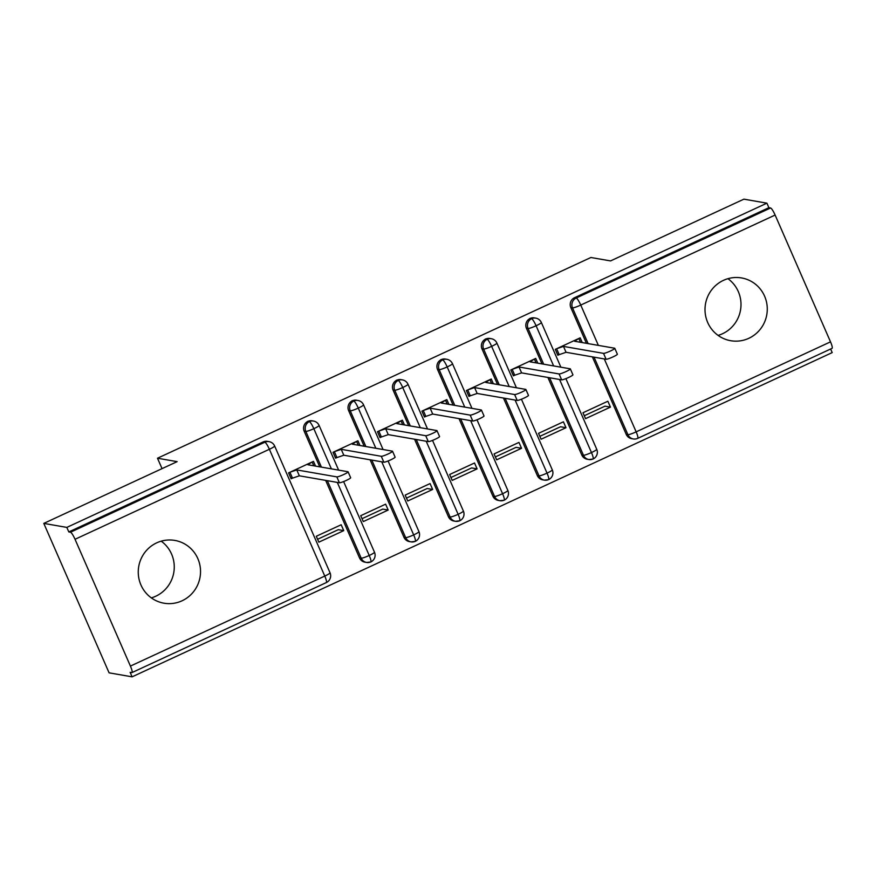 <?xml version="1.0" encoding="UTF-8"?>
<svg xmlns="http://www.w3.org/2000/svg" width="876" height="876" viewBox="0 0 876 876"><rect width="100%" height="100%" fill="white"/><g stroke="black" fill="none" stroke-linecap="round" stroke-linejoin="round"><path stroke-width="1.31" d="M161.195 541.171A31.854 31.12 -80.1 0 1 174.105 570.167A31.854 31.12 -80.1 0 1 155.786 596.217A31.854 31.12 -80.1 0 1 151.329 597.881M156.738 542.824A31.854 31.12 -80.1 0 1 174.861 540.426A31.854 31.12 -80.1 0 1 200.308 567.703A31.854 31.12 -80.1 0 1 182.055 600.794A31.854 31.12 -80.1 0 1 163.932 603.192A31.854 31.12 -80.1 0 1 138.485 575.915A31.854 31.12 -80.1 0 1 156.738 542.824M727.934 278.688A31.854 31.12 -80.1 0 1 740.844 307.695A31.854 31.12 -80.1 0 1 722.525 333.734A31.854 31.12 -80.1 0 1 718.068 335.399M723.477 280.342A31.854 31.12 -80.1 0 1 741.6 277.944A31.854 31.12 -80.1 0 1 767.048 305.231A31.854 31.12 -80.1 0 1 748.805 338.311A31.854 31.12 -80.1 0 1 730.683 340.709A31.854 31.12 -80.1 0 1 705.235 313.433A31.854 31.12 -80.1 0 1 723.477 280.342M132.101 676.841L130.13 672.308L131.805 672.604A7.468 1.325 -114.9 0 0 131.98 672.582A7.468 1.325 -114.9 0 0 130.415 666.088L75.029 539.288A7.468 1.325 -114.9 0 0 70.485 532.225L68.799 531.929L66.817 527.407L43.8 523.399L109.084 672.834L132.101 676.841L832.2 352.601L830.634 349.009M343.742 530.637L318.842 542.167L316.28 536.276L341.169 524.757L343.742 530.637L338.278 529.684L317.583 539.277M388.188 510.051L363.299 521.581L360.726 515.69L385.615 504.171L388.188 510.051L382.724 509.098L362.029 518.691M432.645 489.465L407.745 500.995L405.172 495.104L430.072 483.574L432.645 489.465L427.17 488.512L406.486 498.094M477.091 468.879L452.202 480.409L449.629 474.518L474.518 462.988L477.091 468.879L471.627 467.926L450.932 477.508M521.538 448.293L496.648 459.823L494.075 453.932L518.964 442.402L521.538 448.293L516.073 447.34L495.378 456.922M565.995 427.707L541.094 439.237L538.532 433.346L563.421 421.816L565.995 427.707L560.53 426.754L539.835 436.336M43.8 523.399L177.149 461.641L157.494 458.225L162.049 468.638M157.494 458.225L590.884 257.5L610.539 260.917L743.899 199.159L766.916 203.166L768.887 207.689L574.536 297.709L576.211 298.004L770.573 207.984L768.887 207.689M770.573 207.984A7.468 1.325 65.1 0 1 775.118 215.047L830.514 341.848A7.468 1.325 65.1 0 1 832.069 348.341L637.717 438.361A7.468 1.325 65.1 0 0 636.151 431.857L830.514 341.848M610.441 407.121L585.551 418.651L582.978 412.76L607.867 401.23L610.441 407.121L604.977 406.168L584.281 415.75M66.817 527.407L766.916 203.166M582.244 342.582L580.175 337.84L555.285 349.36L557.848 355.251L559.184 354.638L557.454 354.331M637.542 438.383A7.468 7.293 -80.1 0 1 633.293 438.942L631.618 438.646A7.468 7.293 -80.1 0 1 626.231 434.386L592.362 356.86M586.438 343.315L570.834 307.585A7.468 7.293 -80.1 0 1 574.536 297.709M68.799 531.929L263.161 441.92A7.468 7.293 -80.1 0 1 267.41 441.351L269.085 441.646A7.468 7.293 99.9 0 0 264.837 442.216L263.161 441.92M359.521 557.903L361.208 558.198A7.468 7.293 -80.1 0 0 366.595 562.469L370.778 561.987A7.468 1.325 -114.9 0 0 370.789 561.987A7.468 1.325 -114.9 0 1 370.625 561.998A7.468 7.293 -80.1 0 1 366.595 562.469L364.92 562.173A7.468 7.293 -80.1 0 1 359.521 557.903L325.653 480.387M319.74 466.831L304.125 431.101A7.468 7.293 -80.1 0 1 311.856 420.765L313.542 421.06A7.468 7.293 99.9 0 0 309.294 421.619L307.607 421.334M315.546 466.109L313.466 461.356L288.576 472.887L291.15 478.767L292.485 478.154L290.744 477.847M403.978 537.317L405.654 537.612A7.468 7.293 -80.1 0 0 411.041 541.883L415.235 541.401A7.468 1.325 -114.9 0 1 415.071 541.412A7.468 7.293 -80.1 0 1 411.041 541.883L409.366 541.587A7.468 7.293 -80.1 0 1 403.978 537.317L370.11 459.801M364.186 446.245L348.582 410.515A7.468 7.293 -80.1 0 1 356.302 400.179L357.988 400.474A7.468 7.293 99.9 0 0 353.74 401.033L352.053 400.748M359.992 445.523L357.923 440.77L333.033 452.301L335.596 458.181L336.931 457.568L335.201 457.261M448.424 516.731L450.111 517.026A7.468 7.293 -80.1 0 0 455.498 521.297L459.681 520.815A7.468 1.325 -114.9 0 0 459.692 520.815A7.468 1.325 -114.9 0 1 459.517 520.826A7.468 7.293 -80.1 0 1 455.498 521.297L453.812 521.001A7.468 7.293 -80.1 0 1 448.424 516.731L414.556 439.215M408.643 425.659L393.028 389.93A7.468 7.293 -80.1 0 1 400.759 379.593L402.434 379.888A7.468 7.293 99.9 0 0 398.186 380.447L396.51 380.162M404.449 424.937L402.369 420.184L377.479 431.715L380.053 437.595L381.389 436.982L379.647 436.675M492.881 496.144L494.557 496.44A7.468 7.293 -80.1 0 0 499.944 500.711L504.138 500.229A7.468 1.325 -114.9 0 1 503.974 500.24A7.468 7.293 -80.1 0 1 499.944 500.711L498.269 500.415A7.468 7.293 -80.1 0 1 492.881 496.144L459.013 418.629M453.089 405.073L437.474 369.344A7.468 7.293 -80.1 0 1 445.205 359.007L446.891 359.302A7.468 7.293 99.9 0 0 442.643 359.861L440.956 359.576M448.895 404.351L446.826 399.598L421.925 411.129L424.499 417.009L425.835 416.396L424.104 416.089M537.327 475.558L539.014 475.854A7.468 7.293 -80.1 0 0 544.401 480.125L548.584 479.643A7.468 1.325 -114.9 0 0 548.595 479.643A7.468 1.325 -114.9 0 1 548.42 479.654A7.468 7.293 -80.1 0 1 544.401 480.125L542.715 479.829A7.468 7.293 -80.1 0 1 537.327 475.558L503.459 398.032M497.546 384.487L481.931 348.757A7.468 7.293 -80.1 0 1 489.662 338.421L491.337 338.716A7.468 7.293 99.9 0 0 487.089 339.275L485.413 338.979M493.352 383.765L491.272 379.012L466.382 390.543L468.956 396.423L470.281 395.81L468.55 395.503M581.773 454.972L583.46 455.268A7.468 7.293 -80.1 0 0 588.847 459.528L593.03 459.057A7.468 1.325 -114.9 0 1 592.877 459.068A7.468 7.293 -80.1 0 1 588.847 459.528L587.161 459.243A7.468 7.293 -80.1 0 1 581.773 454.972L547.905 377.446M541.992 363.901L526.377 328.171A7.468 7.293 -80.1 0 1 534.108 317.835L535.784 318.13A7.468 7.293 99.9 0 0 531.546 318.689L529.86 318.393M537.798 363.168L535.718 358.426L510.828 369.957L513.402 375.837L514.738 375.224L512.997 374.917M553.632 365.927L536.09 325.762A7.468 1.325 -114.9 0 0 531.546 318.689A7.468 7.293 99.9 0 0 528.064 328.467L526.377 328.171M593.03 459.057A7.468 1.325 -114.9 0 0 593.041 459.046A7.468 1.325 -114.9 0 0 591.475 452.553L559.556 379.472M509.186 386.513L491.633 346.349A7.468 1.325 -114.9 0 0 487.089 339.275A7.468 7.293 99.9 0 0 483.607 349.053L481.931 348.757M521.428 399.215L552.296 469.875A7.468 7.468 0 0 1 548.595 479.643A7.468 1.325 -114.9 0 0 547.029 473.139L515.11 400.058M464.74 407.099L447.187 366.935A7.468 1.325 -114.9 0 0 442.643 359.861A7.468 7.293 99.9 0 0 439.161 369.639L437.474 369.344M476.982 419.801L507.85 490.461A7.468 7.468 0 0 1 504.138 500.229A7.468 1.325 -114.9 0 0 502.583 493.725L470.653 420.655M420.283 427.685L402.73 387.52A7.468 1.325 -114.9 0 0 398.186 380.447A7.468 7.293 99.9 0 0 394.715 390.225L393.028 389.93M432.525 440.398L463.393 511.047A7.468 7.468 0 0 1 459.692 520.815A7.468 1.325 -114.9 0 0 458.126 514.311L426.207 441.241M375.837 448.271L358.284 408.106A7.468 1.325 -114.9 0 0 353.74 401.033A7.468 7.293 99.9 0 0 350.258 410.811L348.582 410.515M388.079 460.984L418.947 531.633A7.468 7.468 0 0 1 415.235 541.401A7.468 1.325 -114.9 0 0 413.68 534.897L381.75 461.827M331.38 468.857L313.838 428.692A7.468 1.325 -114.9 0 0 309.294 421.619A7.468 7.293 99.9 0 0 305.812 431.397L304.125 431.101M343.622 481.57L374.49 552.219A7.468 7.468 0 0 1 370.789 561.987A7.468 1.325 -114.9 0 0 369.223 555.483L337.304 482.413M614.788 348.309L617.361 354.189A6.22 0.745 156.4 0 1 612.466 357.145A6.22 0.745 156.4 0 1 606.104 359.259L603.531 353.367A6.22 0.745 -23.6 0 0 609.893 351.254A6.22 0.745 -23.6 0 0 614.788 348.309A6.22 0.745 -23.6 0 0 614.645 348.221L574.601 341.257L578.839 338.454L580.514 342.286M606.104 359.259L566.06 352.294L559.184 354.638L556.61 348.747L563.487 346.403L566.06 352.294M603.531 353.367L563.487 346.403M570.342 368.895L572.915 374.775A6.22 0.745 156.4 0 1 568.02 377.731A6.22 0.745 156.4 0 1 561.658 379.845L559.085 373.953A6.22 0.745 -23.6 0 0 565.447 371.84A6.22 0.745 -23.6 0 0 570.342 368.895A6.22 0.745 -23.6 0 0 570.199 368.807L530.144 361.843L534.393 359.04L536.057 362.872M561.658 379.845L521.603 372.88L514.738 375.224L512.164 369.333L519.03 366.989L521.603 372.88M559.085 373.953L519.03 366.989M525.885 389.481L528.458 395.361A6.22 0.745 156.4 0 1 523.574 398.317A6.22 0.745 156.4 0 1 517.201 400.431L514.628 394.539A6.22 0.745 -23.6 0 0 521.001 392.426A6.22 0.745 -23.6 0 0 525.885 389.481A6.22 0.745 -23.6 0 0 525.742 389.393L485.698 382.429L489.936 379.626L491.611 383.458M517.201 400.431L477.157 393.466L470.281 395.81L467.718 389.919L474.584 387.575L477.157 393.466M514.628 394.539L474.584 387.575M481.439 410.067L484.012 415.947A6.22 0.745 156.4 0 1 479.117 418.903A6.22 0.745 156.4 0 1 472.755 421.017L470.182 415.125A6.22 0.745 -23.6 0 0 476.544 413.012A6.22 0.745 -23.6 0 0 481.439 410.067A6.22 0.745 -23.6 0 0 481.296 409.979L441.241 403.015L445.49 400.212L447.165 404.044M472.755 421.017L432.7 414.052L425.835 416.396L423.261 410.505L430.138 408.161L432.7 414.052M470.182 415.125L430.138 408.161M436.993 430.653L439.566 436.533A6.22 0.745 156.4 0 1 434.671 439.489A6.22 0.745 156.4 0 1 428.298 441.603L425.736 435.711A6.22 0.745 -23.6 0 0 432.098 433.598A6.22 0.745 -23.6 0 0 436.993 430.653A6.22 0.745 -23.6 0 0 436.839 430.565L396.795 423.601L401.033 420.798L402.708 424.63M428.298 441.603L388.254 434.638L381.389 436.982L378.815 431.091L385.681 428.747L388.254 434.638M425.736 435.711L385.681 428.747M392.536 451.239L395.109 457.13A6.22 0.745 156.4 0 1 390.214 460.075A6.22 0.745 156.4 0 1 383.852 462.189L381.279 456.297A6.22 0.745 -23.6 0 0 387.641 454.184A6.22 0.745 -23.6 0 0 392.536 451.239A6.22 0.745 -23.6 0 0 392.393 451.151L352.349 444.187L356.587 441.384L358.262 445.216M383.852 462.189L343.808 455.224L336.931 457.568L334.358 451.677L341.235 449.333L343.808 455.224M381.279 456.297L341.235 449.333M348.09 471.825L350.663 477.716A6.22 0.745 156.4 0 1 345.768 480.661A6.22 0.745 156.4 0 1 339.406 482.775L336.833 476.883A6.22 0.745 -23.6 0 0 343.195 474.77A6.22 0.745 -23.6 0 0 348.09 471.825A6.22 0.745 -23.6 0 0 347.947 471.737L307.892 464.773L312.141 461.97L313.805 465.802M339.406 482.775L299.351 475.81L292.485 478.154L289.912 472.263L296.778 469.919L299.351 475.81M336.833 476.883L296.778 469.919M775.118 215.047L580.755 305.067L598.374 345.396M604.298 358.941L636.151 431.857A7.468 0.898 156.4 0 1 627.906 434.671L594.038 357.156M588.125 343.611L572.51 307.881A7.468 7.293 99.9 0 1 576.211 298.004A7.468 1.325 65.1 0 1 580.755 305.067A7.468 0.898 156.4 0 1 572.51 307.881L570.834 307.585M130.415 666.088L324.777 576.069L269.381 449.279L75.029 539.288M70.485 532.225L264.837 442.216A7.468 1.325 -114.9 0 1 269.381 449.279A7.468 0.898 156.4 0 0 274.648 446.015A7.468 7.468 0 0 0 269.085 441.646M326.168 582.584A7.468 1.325 -114.9 0 0 326.343 582.573A7.468 1.325 -114.9 0 0 324.777 576.069A7.468 0.898 156.4 0 0 330.044 572.805L274.648 446.015M626.231 434.386L627.906 434.671A7.468 7.293 -80.1 0 0 633.293 438.942A7.468 7.468 0 0 0 637.717 438.361M535.784 318.13A7.468 7.468 0 0 1 541.346 322.488A7.468 0.898 156.4 0 1 536.09 325.762A7.468 0.898 156.4 0 1 528.064 328.467L543.678 364.197M565.874 378.629L596.742 449.289A7.468 0.898 156.4 0 1 591.475 452.553A7.468 0.898 156.4 0 1 583.46 455.257L549.591 377.742M552.296 469.875A7.468 0.898 156.4 0 1 547.029 473.139A7.468 0.898 156.4 0 1 539.014 475.843L505.145 398.328M499.221 384.783L483.618 349.053A7.468 0.898 156.4 0 0 491.633 346.349A7.468 0.898 156.4 0 0 496.9 343.085A7.468 7.468 0 0 0 491.337 338.716M507.85 490.461A7.468 0.898 156.4 0 1 502.583 493.725A7.468 0.898 156.4 0 1 494.557 496.429L460.688 418.914M454.775 405.369L439.161 369.639A7.468 0.898 156.4 0 0 447.187 366.935A7.468 0.898 156.4 0 0 452.454 363.671A7.468 7.468 0 0 0 446.891 359.302M463.393 511.047A7.468 0.898 156.4 0 1 458.126 514.311A7.468 0.898 156.4 0 1 450.111 517.026L416.242 439.5M410.318 425.955L394.715 390.225A7.468 0.898 156.4 0 0 402.73 387.52A7.468 0.898 156.4 0 0 407.997 384.257A7.468 7.468 0 0 0 402.434 379.888M418.947 531.633A7.468 0.898 156.4 0 1 413.68 534.897A7.468 0.898 156.4 0 1 405.654 537.612L371.796 460.086M365.872 446.541L350.258 410.811M374.49 552.219A7.468 0.898 156.4 0 1 369.223 555.483A7.468 0.898 156.4 0 1 361.208 558.198L327.339 480.672M321.426 467.127L305.812 431.397A7.468 0.898 156.4 0 0 313.838 428.692A7.468 0.898 156.4 0 0 319.094 425.429A7.468 7.468 0 0 0 313.542 421.06M357.988 400.474A7.468 7.468 0 0 1 363.551 404.843A7.468 0.898 156.4 0 1 358.284 408.106A7.468 0.898 156.4 0 1 350.269 410.811M330.044 572.805A7.468 7.468 0 0 1 326.343 582.573L131.98 672.582M541.346 322.488L560.881 367.186M593.041 459.046A7.468 7.468 0 0 0 596.742 449.289M496.9 343.085L516.424 387.772M452.454 363.671L471.978 408.358M407.997 384.257L427.532 428.944M363.551 404.843L383.075 449.53M319.094 425.429L338.629 470.116"/></g></svg>
